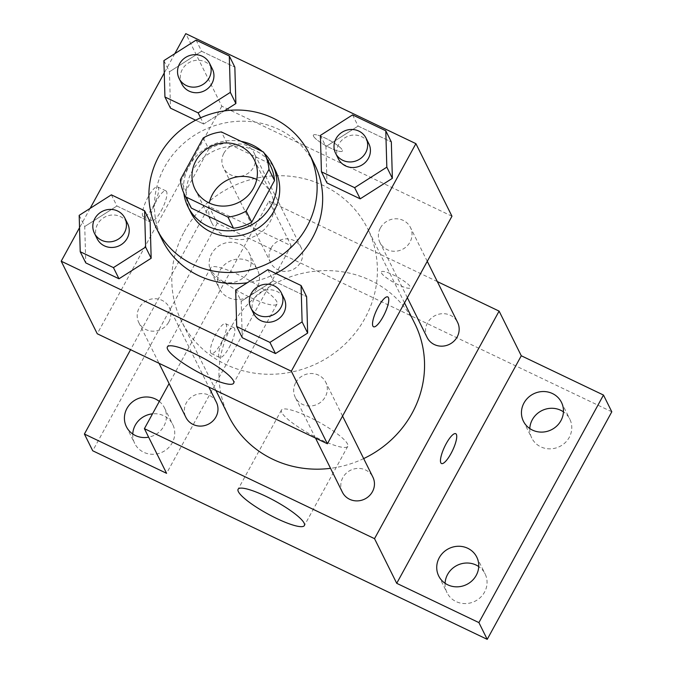 <?xml version="1.0" encoding="UTF-8"?>
<svg xmlns="http://www.w3.org/2000/svg" width="673" height="673" viewBox="0 0 673 673"><rect width="100%" height="100%" fill="white"/><g stroke="black" fill="none" stroke-linecap="round" stroke-linejoin="round"><path stroke-width="0.5" stroke-dasharray="3.37 2.52" d="M256.716 179.481A33.07 31.219 153.6 0 1 270.941 193.294A33.07 31.219 153.6 0 1 255.218 235.962A33.07 31.219 153.6 0 1 211.709 222.721A33.07 31.219 153.6 0 1 209.295 203.044M263.564 152.081L269.116 163.245L226.944 143.088L221.4 131.925M203.221 137.948L208.773 149.112L185.941 190.812L180.398 179.649M208.773 149.112A44.898 42.382 153.6 0 1 226.944 143.088M269.116 163.245A44.898 42.382 153.6 0 1 270.437 165.701M190.022 205.652A44.898 42.382 153.6 0 1 185.941 190.812M241.102 141.347A47.245 44.595 -26.4 0 0 183.838 193.151M264.211 153.217A47.245 44.595 -26.4 0 0 262.335 151.501M190.695 212.281A47.245 44.595 153.6 0 1 191.914 171.615A47.245 44.595 153.6 0 1 255.252 150.626A47.245 44.595 153.6 0 1 275.316 170.244M162.403 240.261A85.034 80.272 153.6 0 1 164.582 167.064A85.034 80.272 153.6 0 1 240.976 121.199A85.034 80.272 153.6 0 1 314.703 164.591M275.896 273.482A85.034 80.272 153.6 0 1 247.285 282.753M352.568 114.906L358.12 126.078L391.333 141.953L358.12 126.078L325.934 146.579L326.969 182.963L325.934 146.579L320.39 135.416M267.854 269.646L273.406 280.809L306.619 296.684L273.406 280.809L241.22 301.311L242.255 337.695L241.22 301.311L235.676 290.147M174.829 53.655L164.254 72.962M90.115 208.394L79.54 227.693M203.7 124.042L195.666 120.198L203.7 124.042L224.269 110.936L203.7 124.042L200.604 117.809M196.087 40.111L201.631 51.274L234.843 67.149L201.631 51.274L169.453 71.784L170.488 108.16L169.453 71.784L163.901 60.62M111.373 194.842L116.917 206.005L150.129 221.888L116.917 206.005L84.739 226.515L85.774 262.899L84.739 226.515L79.187 215.352M451.962 216.218L221.829 106.216L185.782 33.65M313.5 136.198A16.531 3.239 -151.3 0 0 328.323 146.975A16.531 3.239 -151.3 0 0 342.389 151.013A16.531 3.239 -151.3 0 0 329.434 140.236A16.531 3.239 -151.3 0 0 313.382 135.138A16.531 3.239 -151.3 0 0 313.5 136.198A16.531 3.239 -151.3 0 0 328.315 146.992A16.531 3.239 -151.3 0 0 342.38 151.03A16.531 3.239 -151.3 0 0 329.434 140.245A16.531 3.239 -151.3 0 0 313.374 135.147A16.531 3.239 -151.3 0 0 313.492 136.215M184.2 231.781A103.928 98.115 153.6 0 1 277.57 175.712A103.928 98.115 153.6 0 1 367.677 228.753A103.928 98.115 153.6 0 1 318.262 362.856A103.928 98.115 153.6 0 1 181.533 321.231A103.928 98.115 153.6 0 1 184.2 231.781M221.829 106.216L97.257 333.766M295.699 382.685A17.01 16.051 153.6 0 1 310.976 373.515A17.01 16.051 153.6 0 1 325.724 382.188A17.01 16.051 153.6 0 1 317.639 404.137A17.01 16.051 153.6 0 1 295.262 397.322A17.01 16.051 153.6 0 1 295.699 382.685M380.413 227.954A17.01 16.051 153.6 0 1 395.69 218.775A17.01 16.051 153.6 0 1 410.437 227.457A17.01 16.051 153.6 0 1 402.353 249.405A17.01 16.051 153.6 0 1 379.976 242.591A17.01 16.051 153.6 0 1 380.413 227.954M223.924 153.158A17.01 16.051 153.6 0 1 239.201 143.98A17.01 16.051 153.6 0 1 253.948 152.662A17.01 16.051 153.6 0 1 245.864 174.601A17.01 16.051 153.6 0 1 223.486 167.796A17.01 16.051 153.6 0 1 223.924 153.158M168.797 322.031A17.01 16.051 -26.4 0 0 169.234 307.393A17.01 16.051 -26.4 0 0 146.865 300.579A17.01 16.051 -26.4 0 0 138.773 322.527A17.01 16.051 -26.4 0 0 153.52 331.2A17.01 16.051 -26.4 0 0 168.797 322.031M152.956 206.737A16.531 4.391 115.5 0 0 157.659 186.934A16.531 4.391 115.5 0 0 146.571 199.957A16.531 4.391 115.5 0 0 143.399 216.765A16.531 4.391 115.5 0 0 152.956 206.737M161.242 210.691A16.531 4.391 115.5 0 0 165.945 190.896A16.531 4.391 115.5 0 0 154.857 203.919A16.531 4.391 115.5 0 0 151.686 220.727A16.531 4.391 115.5 0 0 161.242 210.691M373.515 326.758L373.523 326.767A16.531 4.391 -64.5 0 1 373.515 326.758A16.531 4.391 -64.5 0 1 378.218 306.955A16.531 4.391 -64.5 0 1 387.774 296.928A16.531 4.391 -64.5 0 1 387.783 296.928L387.783 296.928M211.011 270.142A37.789 7.403 28.7 0 1 210.733 267.703A37.789 7.403 28.7 0 1 247.437 279.362A37.789 7.403 28.7 0 1 277.032 304.003A37.789 7.403 28.7 0 1 244.888 294.766A37.789 7.403 28.7 0 1 211.011 270.142M228.677 416.133A103.928 98.115 153.6 0 1 231.344 326.674A103.928 98.115 153.6 0 1 324.714 270.613A103.928 98.115 153.6 0 1 414.829 323.646M363.681 458.591A103.928 98.115 153.6 0 1 330.536 468.324M216.386 402.286A17.01 16.051 -26.4 0 0 194.009 395.48A17.01 16.051 -26.4 0 0 185.925 417.42M427.119 337.484A17.01 16.051 153.6 0 1 427.557 322.847A17.01 16.051 153.6 0 1 442.834 313.677A17.01 16.051 153.6 0 1 457.581 322.35M271.076 248.051A17.01 16.051 153.6 0 1 286.353 238.873A17.01 16.051 153.6 0 1 301.1 247.555A17.01 16.051 153.6 0 1 293.007 269.503A17.01 16.051 153.6 0 1 270.639 262.689A17.01 16.051 153.6 0 1 271.076 248.051M342.406 492.224A17.01 16.051 153.6 0 1 342.843 477.586A17.01 16.051 153.6 0 1 358.12 468.408A17.01 16.051 153.6 0 1 372.867 477.09M437.324 281.583L268.981 201.118L169.1 383.551M611.799 411.8L217.303 223.234L208.983 206.485L130.579 349.691M268.981 201.118L291.165 245.771L208.983 206.485M381.448 272.96A16.531 3.239 -151.3 0 0 396.271 283.737A16.531 3.239 -151.3 0 0 410.337 287.775A16.531 3.239 -151.3 0 0 397.39 276.998A16.531 3.239 -151.3 0 0 381.33 271.9A16.531 3.239 -151.3 0 0 381.448 272.96M291.165 245.771L166.584 473.321M220.904 343.499A16.531 4.391 115.5 0 0 225.606 323.696A16.531 4.391 115.5 0 0 214.519 336.719A16.531 4.391 115.5 0 0 211.347 353.527A16.531 4.391 115.5 0 0 220.904 343.499M229.19 347.453A16.531 4.391 115.5 0 0 233.893 327.658A16.531 4.391 115.5 0 0 222.805 340.681A16.531 4.391 115.5 0 0 219.634 357.489A16.531 4.391 115.5 0 0 229.19 347.453M441.471 463.529L441.463 463.52A16.531 4.391 -64.5 0 1 441.463 463.52A16.531 4.391 -64.5 0 1 446.165 443.717A16.531 4.391 -64.5 0 1 455.722 433.69A16.531 4.391 -64.5 0 1 455.73 433.69L455.722 433.69M281.726 412.482A37.789 7.403 28.7 0 1 281.457 410.05A37.789 7.403 28.7 0 1 318.161 421.702A37.789 7.403 28.7 0 1 347.756 446.35A37.789 7.403 28.7 0 1 315.612 437.114A37.789 7.403 28.7 0 1 281.726 412.482M381.44 272.977A16.531 3.239 -151.3 0 0 396.262 283.754A16.531 3.239 -151.3 0 0 410.328 287.792A16.531 3.239 -151.3 0 0 397.381 277.007A16.531 3.239 -151.3 0 0 381.322 271.909A16.531 3.239 -151.3 0 0 381.44 272.977M220.138 280.809A21.242 20.047 153.6 0 1 211.12 271.985A21.242 20.047 153.6 0 1 221.215 244.577A21.242 20.047 153.6 0 1 249.161 253.09A21.242 20.047 153.6 0 1 244.56 276.637A21.242 20.047 153.6 0 1 220.138 280.809M159.308 401.436A21.242 20.047 153.6 0 1 164.448 407.821A21.242 20.047 153.6 0 1 148.624 437.164M217.303 223.234L92.723 450.784M445.072 583.289A21.242 20.047 -26.4 0 0 447.04 592.753A21.242 20.047 -26.4 0 0 456.058 601.569A21.242 20.047 -26.4 0 0 480.48 597.397A21.242 20.047 -26.4 0 0 485.082 573.85A21.242 20.047 -26.4 0 0 478.73 566.565M132.758 434.001A21.242 20.047 -26.4 0 0 134.726 443.465A21.242 20.047 -26.4 0 0 143.744 452.281A21.242 20.047 -26.4 0 0 168.166 448.117A21.242 20.047 -26.4 0 0 172.768 424.562A21.242 20.047 -26.4 0 0 163.749 415.746A21.242 20.047 -26.4 0 0 152.519 413.836M248.463 261.015A21.242 20.047 -26.4 0 0 224.042 265.179A21.242 20.047 -26.4 0 0 219.44 288.734A21.242 20.047 -26.4 0 0 228.458 297.55A21.242 20.047 -26.4 0 0 252.88 293.386A21.242 20.047 -26.4 0 0 257.481 269.831A21.242 20.047 -26.4 0 0 248.463 261.015M529.786 428.55A21.242 20.047 -26.4 0 0 531.754 438.014A21.242 20.047 -26.4 0 0 540.772 446.838A21.242 20.047 -26.4 0 0 565.194 442.666A21.242 20.047 -26.4 0 0 569.795 419.119A21.242 20.047 -26.4 0 0 563.444 411.834M97.173 238.797A17.01 16.051 153.6 0 1 97.61 224.151A17.01 16.051 153.6 0 1 112.887 214.981A17.01 16.051 153.6 0 1 127.634 223.663M116.917 206.005L84.739 226.515M253.662 313.593A17.01 16.051 153.6 0 1 254.1 298.955A17.01 16.051 153.6 0 1 269.377 289.777A17.01 16.051 153.6 0 1 284.124 298.459M273.406 280.809L241.22 301.311M181.887 84.058A17.01 16.051 153.6 0 1 182.324 69.42A17.01 16.051 153.6 0 1 197.601 60.25A17.01 16.051 153.6 0 1 212.348 68.924M201.631 51.274L169.453 71.784M338.376 158.862A17.01 16.051 153.6 0 1 338.813 144.224A17.01 16.051 153.6 0 1 354.091 135.046A17.01 16.051 153.6 0 1 368.838 143.728M358.12 126.078L325.934 146.579M195.069 189.222L211.709 222.721M254.301 159.795L270.941 193.294M165.945 190.896L157.659 186.934M151.686 220.727L143.399 216.765M210.733 267.703L167.384 346.889M277.032 304.003L233.682 383.189M404.515 302.884L367.677 228.753M215.94 390.5L181.533 321.231M138.773 322.527L159.03 363.294M169.234 307.393L208.84 387.101M427.262 261.326L410.437 227.457M407.35 297.693L379.976 242.591M301.1 247.555L253.948 152.662M270.639 262.689L223.486 167.796M342.549 416.057L325.724 382.188M315.519 438.098L295.262 397.322M233.893 327.658L225.606 323.696M219.634 357.489L211.347 353.527M281.457 410.05L238.099 489.237M347.756 446.35L304.398 525.537M523.434 421.273L531.754 438.014M561.475 402.37L569.795 419.119M211.12 271.985L219.44 288.734M249.161 253.09L257.481 269.831M126.406 426.724L134.726 443.465M164.448 407.821L172.768 424.562M438.72 576.004L447.04 592.753M476.762 557.101L485.082 573.85"/><path stroke-width="1.01" d="M209.295 203.044A33.07 31.219 153.6 0 1 212.559 194.253A33.07 31.219 153.6 0 1 256.716 179.481M195.919 160.763A33.07 31.219 153.6 0 1 225.623 142.928A33.07 31.219 153.6 0 1 254.301 159.795A33.07 31.219 153.6 0 1 238.579 202.472A33.07 31.219 153.6 0 1 195.069 189.222A33.07 31.219 153.6 0 1 195.919 160.763M185.807 196.945L227.97 217.101A44.898 42.382 153.6 0 0 246.15 211.078L268.973 169.377A44.898 42.382 153.6 0 0 264.893 154.538A44.898 42.382 153.6 0 0 263.564 152.081L221.4 131.925A44.898 42.382 153.6 0 0 203.221 137.948L180.398 179.649A44.898 42.382 153.6 0 0 184.478 194.489A44.898 42.382 153.6 0 0 185.807 196.945L191.351 208.108L233.523 228.265L227.97 217.101M264.893 154.538L270.437 165.701A44.898 42.382 153.6 0 1 274.525 180.541L268.973 169.377M233.523 228.265A44.898 42.382 153.6 0 0 251.694 222.241L274.525 180.541M191.351 208.108A44.898 42.382 153.6 0 1 190.022 205.652L184.478 194.489M262.335 151.501A47.245 44.595 -26.4 0 0 252.476 145.04A47.245 44.595 -26.4 0 0 241.102 141.347M183.838 193.151A47.245 44.595 -26.4 0 0 187.927 206.695A47.245 44.595 -26.4 0 0 250.078 225.615A47.245 44.595 -26.4 0 0 272.54 164.658A47.245 44.595 -26.4 0 0 264.211 153.217M272.54 164.658L275.316 170.244A47.245 44.595 153.6 0 1 252.846 231.201A47.245 44.595 153.6 0 1 190.695 212.281L187.927 206.695M251.694 222.241L246.15 211.078M159.038 155.9A85.034 80.272 153.6 0 1 235.424 110.036A85.034 80.272 153.6 0 1 309.159 153.427A85.034 80.272 153.6 0 1 268.72 263.151A85.034 80.272 153.6 0 1 156.851 229.098A85.034 80.272 153.6 0 1 159.038 155.9M309.159 153.427L314.703 164.591A85.034 80.272 153.6 0 1 275.896 273.482M247.285 282.753A85.034 80.272 153.6 0 1 162.403 240.261L156.851 229.098M321.425 171.8L326.969 182.963L360.19 198.838L392.367 178.337L391.333 141.953L385.789 130.789L352.568 114.906L320.39 135.416L321.425 171.8L354.637 187.674L386.824 167.173L385.789 130.789M236.711 326.531L242.255 337.695L275.476 353.569L307.654 333.068L306.619 296.684L301.075 285.52L267.854 269.646L235.676 290.147L236.711 326.531L269.923 342.406L302.11 321.904L301.075 285.52M79.54 227.693L61.201 261.2L291.325 371.193L415.906 143.652L185.782 33.65L174.829 53.655M164.254 72.962L90.115 208.394M230.334 92.369L235.878 103.533L224.269 110.936L235.878 103.533L234.843 67.149L229.3 55.985L196.087 40.111L163.901 60.62L164.935 96.996L198.156 112.879L230.334 92.369L229.3 55.985M170.488 108.16L195.666 120.198L170.488 108.16L164.935 96.996M80.222 251.727L85.774 262.899L118.986 278.773L151.164 258.264L150.129 221.888L144.586 210.725L111.373 194.842L79.187 215.352L80.222 251.727L113.443 267.61L145.62 247.1L144.586 210.725M61.201 261.2L97.257 333.766L327.381 443.768L451.962 216.218L415.906 143.652M327.381 443.768L291.325 371.193M167.653 349.329A37.789 7.403 28.7 0 1 167.384 346.889A37.789 7.403 28.7 0 1 204.087 358.549A37.789 7.403 28.7 0 1 233.682 383.189A37.789 7.403 28.7 0 1 201.53 373.952A37.789 7.403 28.7 0 1 167.653 349.329M378.226 306.964A16.531 4.391 -64.5 0 1 387.783 296.928A16.531 4.391 -64.5 0 1 384.611 313.744A16.531 4.391 -64.5 0 1 373.523 326.767A16.531 4.391 -64.5 0 1 378.226 306.964M387.783 296.928A16.531 4.391 -64.5 0 1 384.603 313.736A16.531 4.391 -64.5 0 1 373.515 326.767M404.515 302.884L414.829 323.646A103.928 98.115 153.6 0 1 363.681 458.591M330.536 468.324A103.928 98.115 153.6 0 1 228.677 416.133L215.94 390.5M159.03 363.294L185.925 417.42A17.01 16.051 -26.4 0 0 200.672 426.102A17.01 16.051 -26.4 0 0 215.949 416.924A17.01 16.051 -26.4 0 0 216.386 402.286L208.84 387.101M427.262 261.326L457.581 322.35A17.01 16.051 153.6 0 1 449.497 344.298A17.01 16.051 153.6 0 1 427.119 337.484L407.35 297.693M342.549 416.057L372.867 477.09A17.01 16.051 153.6 0 1 364.783 499.03A17.01 16.051 153.6 0 1 342.406 492.224L315.519 438.098M169.1 383.551L144.401 428.659L374.524 538.661L499.105 311.111L437.324 281.583M130.579 349.691L84.403 434.035L92.723 450.784L487.218 639.35L611.799 411.8L603.479 395.051L521.289 355.773L499.105 311.111M84.403 434.035L166.584 473.321L144.401 428.659M487.218 639.35L478.898 622.601L603.479 395.051M374.524 538.661L396.717 583.314L478.898 622.601M238.377 491.669A37.789 7.403 28.7 0 1 238.099 489.237A37.789 7.403 28.7 0 1 274.803 500.889A37.789 7.403 28.7 0 1 304.398 525.537A37.789 7.403 28.7 0 1 272.254 516.3A37.789 7.403 28.7 0 1 238.377 491.669M396.717 583.314L521.289 355.773M446.174 443.726A16.531 4.391 -64.5 0 1 455.73 433.69A16.531 4.391 -64.5 0 1 452.559 450.506A16.531 4.391 -64.5 0 1 441.471 463.529A16.531 4.391 -64.5 0 1 446.174 443.726M455.73 433.69A16.531 4.391 -64.5 0 1 452.55 450.498A16.531 4.391 -64.5 0 1 441.463 463.529M532.452 430.089A21.242 20.047 153.6 0 1 523.434 421.273A21.242 20.047 153.6 0 1 533.529 393.865A21.242 20.047 153.6 0 1 561.475 402.37A21.242 20.047 153.6 0 1 556.874 425.925A21.242 20.047 153.6 0 1 532.452 430.089M447.738 584.82A21.242 20.047 153.6 0 1 438.72 576.004A21.242 20.047 153.6 0 1 448.815 548.596A21.242 20.047 153.6 0 1 476.762 557.101A21.242 20.047 153.6 0 1 472.16 580.656A21.242 20.047 153.6 0 1 447.738 584.82M148.624 437.164A21.242 20.047 153.6 0 1 135.424 435.54A21.242 20.047 153.6 0 1 126.406 426.724A21.242 20.047 153.6 0 1 132.817 401.613A21.242 20.047 153.6 0 1 159.308 401.436M478.73 566.565A21.242 20.047 -26.4 0 0 476.063 565.034A21.242 20.047 -26.4 0 0 445.072 583.289M152.519 413.836A21.242 20.047 -26.4 0 0 132.758 434.001M563.444 411.834A21.242 20.047 -26.4 0 0 560.777 410.294A21.242 20.047 -26.4 0 0 529.786 428.55M124.858 218.077L127.634 223.663A17.01 16.051 153.6 0 1 119.55 245.603A17.01 16.051 153.6 0 1 97.173 238.797L94.405 233.211A17.01 16.051 153.6 0 1 94.834 218.574A17.01 16.051 153.6 0 1 110.12 209.396A17.01 16.051 153.6 0 1 124.858 218.077A17.01 16.051 153.6 0 1 116.774 240.025A17.01 16.051 153.6 0 1 94.405 233.211M85.774 262.899L118.986 278.773L151.164 258.264L145.62 247.1M151.164 258.264L150.129 221.888M118.986 278.773L113.443 267.61M281.348 292.873L284.124 298.459A17.01 16.051 153.6 0 1 276.031 320.407A17.01 16.051 153.6 0 1 253.662 313.593L250.886 308.007A17.01 16.051 153.6 0 1 251.323 293.369A17.01 16.051 153.6 0 1 266.601 284.199A17.01 16.051 153.6 0 1 281.348 292.873A17.01 16.051 153.6 0 1 273.263 314.821A17.01 16.051 153.6 0 1 250.886 308.007M242.255 337.695L275.476 353.569L307.654 333.068L302.11 321.904M307.654 333.068L306.619 296.684M275.476 353.569L269.923 342.406M209.572 63.346L212.348 68.924A17.01 16.051 153.6 0 1 204.264 90.872A17.01 16.051 153.6 0 1 181.887 84.058L179.119 78.48A17.01 16.051 153.6 0 1 179.548 63.842A17.01 16.051 153.6 0 1 194.834 54.664A17.01 16.051 153.6 0 1 209.572 63.346A17.01 16.051 153.6 0 1 201.488 85.286A17.01 16.051 153.6 0 1 179.119 78.48M235.878 103.533L234.843 67.149M200.604 117.809L198.156 112.879M366.062 138.142L368.838 143.728A17.01 16.051 153.6 0 1 360.745 165.667A17.01 16.051 153.6 0 1 338.376 158.862L335.6 153.276A17.01 16.051 153.6 0 1 336.037 138.638A17.01 16.051 153.6 0 1 351.314 129.468A17.01 16.051 153.6 0 1 366.062 138.142A17.01 16.051 153.6 0 1 357.977 160.09A17.01 16.051 153.6 0 1 335.6 153.276M326.969 182.963L360.19 198.838L392.367 178.337L386.824 167.173M392.367 178.337L391.333 141.953M360.19 198.838L354.637 187.674"/></g></svg>
